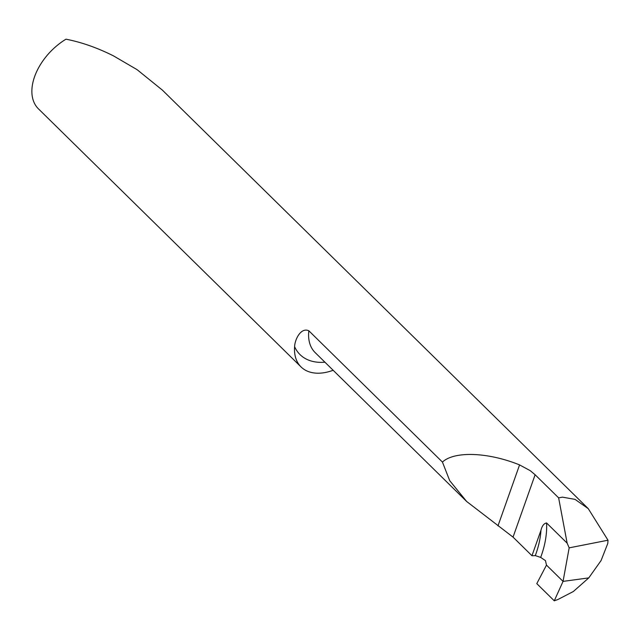 <?xml version="1.0" encoding="UTF-8"?>
<svg xmlns="http://www.w3.org/2000/svg" width="640" height="640" viewBox="0 0 640 640"><rect width="100%" height="100%" fill="white"/><g stroke="black" fill="none" stroke-linecap="round" stroke-linejoin="round"><path stroke-width="0.96" d="M554.264 600.808L536.792 583.632L554.264 600.808L563.048 581.392L546.48 565.104L536.792 583.632L546.48 565.104L563.048 581.392L554.264 600.808L557.784 599.568L573.344 591.512L588.784 577.88L563.048 581.392L588.784 577.88L601.088 560.528L607.784 543.44L608 540.216L588.264 508.648L575.04 499.376L562.464 497.152L558.632 497.856L567.144 543.16L546.56 522.936A100.248 62.952 -45.5 0 1 540.68 557.408L545.464 560.64L546.48 565.104L563.048 581.392L569.168 547.848L608 540.216M588.264 508.648L162.464 90.184L137.088 69.664L113.424 55.84C97.152 47.72 81.336 42.176 65.976 39.192A50.12 31.48 134.5 0 0 38.432 108.832L301.064 366.952A50.12 31.48 -45.5 0 1 294.608 346.688C294.808 339.512 300.888 327.08 308.848 330.784L442.44 462.08C454.296 450.912 488.12 452.152 519.568 464.904L530.256 470.68L535.12 474.752L558.632 497.856M333.152 370.272A50.12 31.48 -45.5 0 1 321.376 373.056A50.12 31.48 -45.5 0 1 301.064 366.952M567.144 543.16L569.168 547.848M540.68 557.408L535.304 555.6A96.24 60.432 134.5 0 0 540.968 530.272L531.96 555.712A50.12 31.48 134.5 0 0 535.304 555.6M540.968 530.272C542.04 525.912 543.904 523.464 546.56 522.936M442.44 462.08L449.72 480.68L466.672 501.496L513.04 537.12L531.96 555.712M324.936 362.2A62.152 39.032 -45.5 0 1 294.608 346.688M466.672 501.496L315.152 352.584A50.12 31.48 -45.5 0 1 308.848 330.784M535.12 474.752L513.04 537.12M519.568 464.904L497.984 525.864"/></g></svg>
